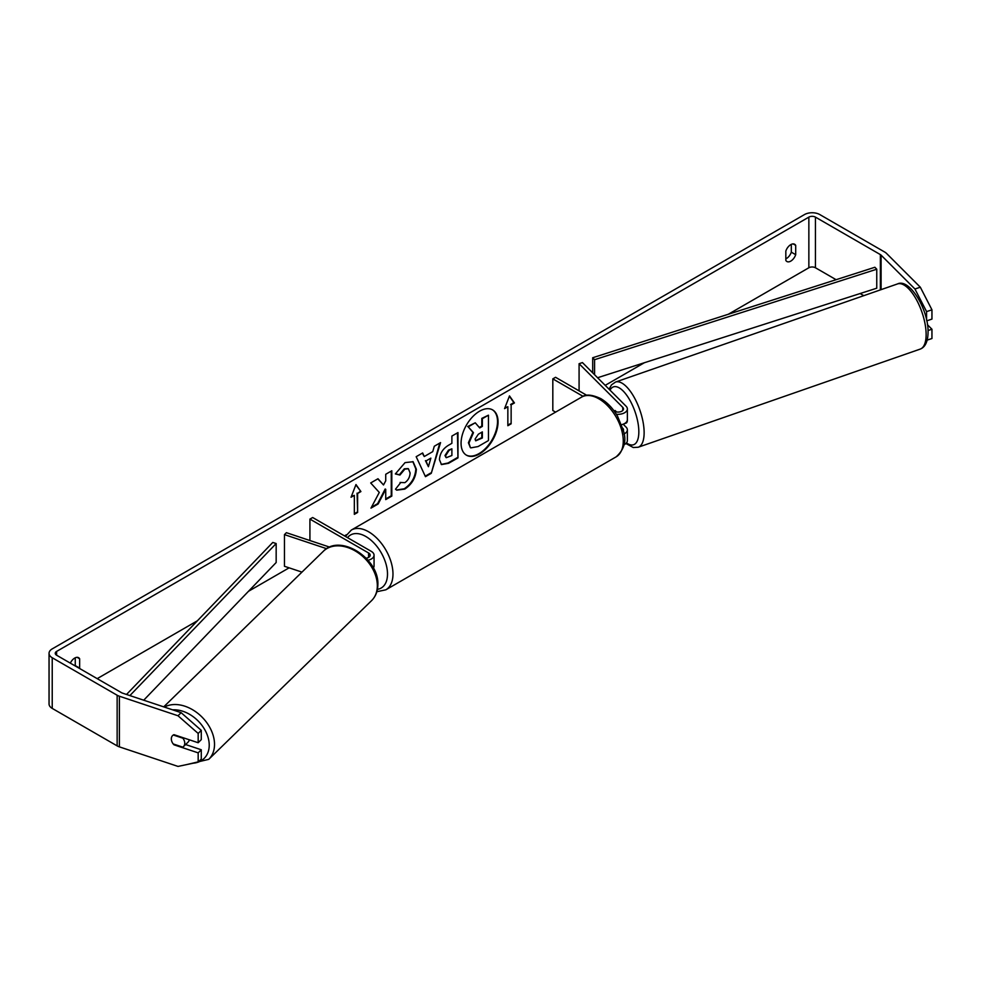 <?xml version="1.0" encoding="UTF-8"?>
<svg xmlns="http://www.w3.org/2000/svg" width="981" height="981" viewBox="0 0 981 981"><rect width="100%" height="100%" fill="white"/><g stroke="black" fill="none" stroke-linecap="round" stroke-linejoin="round"><path stroke-width="1.47" d="M367.998 560.225A9.307 5.371 0 0 0 374.055 555.185A9.307 5.371 0 0 0 371.333 551.396L312.669 517.514L309.922 519.096L309.922 540.531M366.183 558.214A5.432 3.139 0 0 0 370.18 555.185A5.432 3.139 0 0 0 368.586 552.977L309.922 519.096M326.636 548.686L284.453 534.62L286.391 532.683L329.665 547.116M373.356 567.999A9.307 5.371 0 0 0 374.055 565.951L374.055 555.185M284.453 534.62L284.453 566.282L301.964 572.119M189.308 739.797A7.75 5.555 45.7 0 1 188.107 742.09L183.459 746.627A7.75 5.555 45.7 0 1 182.797 747.142L173.208 743.954A7.75 5.555 45.7 0 1 171.332 738.84A7.75 5.555 45.7 0 1 172.595 735.554M173.318 735.014L182.883 738.202A7.75 5.555 45.7 0 1 184.759 743.316A7.75 5.555 45.7 0 1 183.459 746.627M479.562 453.909A26.156 15.095 120 0 0 496.644 430.867A26.156 15.095 120 0 0 492.646 409.911A26.156 15.095 120 0 0 479.562 411.198A26.156 15.095 120 0 0 462.48 434.252A26.156 15.095 120 0 0 466.49 455.209A26.156 15.095 120 0 0 479.562 453.909M466.22 455.037A26.156 15.095 120 0 0 479.022 453.59A26.156 15.095 120 0 0 496.03 430.794A26.156 15.095 120 0 0 492.364 409.751M791.311 244.367L791.311 252.166A7.75 4.476 -60 0 1 786.382 258.579A7.75 4.476 -60 0 1 785.83 258.874M790.772 261.118A7.75 4.476 -60 0 1 786.885 261.498A7.75 4.476 -60 0 1 785.83 260.394L785.83 251.075A7.75 4.476 -60 0 1 794.647 244.269A7.75 4.476 -60 0 1 795.701 245.373L795.701 254.692A7.75 4.476 -60 0 1 790.772 261.118M379.279 492.437L370.977 508.121L378.175 503.952L385.729 489.323L385.729 499.599L391.811 496.092L391.811 470.757L385.729 474.277L385.729 480.825L383.51 484.957L377.992 478.74L370.695 482.959L379.279 492.437M424.246 456.533L432.744 451.628L434.289 446.245L440.555 442.615L431.272 473.32L425.46 476.68L416.177 456.692L422.652 452.952L424.246 456.533L422.333 453.148M836.094 279.695L815.444 267.764A4.647 2.685 0 0 0 808.859 267.764L728.356 314.239M644.382 362.725L605.203 385.349M346.391 534.768L344.466 535.884M289.113 567.84L248.5 591.285M197.426 620.765L97.193 678.644M914.942 289.003L920.325 287.212L931.95 309.812L926.579 311.602L914.942 289.003L881.097 255.146A4.647 2.685 0 0 0 880.362 254.594L815.444 217.12A4.647 2.685 0 0 0 808.859 217.12L56.616 651.421A4.647 2.685 0 0 0 55.255 653.321A4.647 2.685 0 0 0 56.616 655.222L121.534 692.696A4.647 2.685 0 0 0 122.502 693.126L181.129 712.672L201.277 730.355L201.277 739.637L198.174 742.74L173.993 734.683A7.75 5.481 45 0 0 172.546 735.615A7.75 5.481 45 0 0 171.736 741.207M79.522 668.441A7.75 4.476 120 0 0 79.645 668.11L79.645 658.791A7.75 4.476 120 0 0 78.59 657.687A7.75 4.476 120 0 0 70.325 663.131M351.039 497.257L355.98 484.54L360.91 491.567L357.624 493.468L357.624 512.45L354.337 514.351L354.337 495.356L351.039 497.257M511.138 404.834L514.436 402.933L509.495 395.907L504.565 408.623L507.851 406.723L507.851 425.717L511.138 423.817L511.138 404.834L511.138 423.817M439.451 459.684L439.451 459.611C439.868 453.345 443.007 448.489 448.881 445.043L451.885 443.314L451.885 436.079L457.968 432.572L457.968 457.894L448.562 463.314L441.462 464.577L439.451 459.684M400.076 482.456L404.871 482.652C408.145 480.371 409.886 477.134 410.095 472.94L408.403 468.746L404.871 469.126L399.917 475.049L395.343 473.933L405.055 462.615L413.111 461.732L416.361 469.249C415.834 477.637 411.983 484.246 404.797 489.09L396.753 490.169L395.502 489.188L400.53 482.799M920.325 287.212L886.468 253.356A10.852 6.266 0 0 0 884.739 252.068L819.822 214.581A10.852 6.266 0 0 0 804.469 214.581L52.226 648.882A10.852 6.266 0 0 0 49.05 653.321A10.852 6.266 0 0 0 52.226 657.748L117.144 695.235A10.852 6.266 0 0 0 119.4 696.228L178.027 715.774L181.129 712.672M75.132 665.915A7.75 4.476 120 0 0 75.255 665.572L75.255 657.785M185.593 744.542L201.277 749.766L198.174 752.868L173.993 744.812A7.75 5.481 45 0 1 173.257 743.966M201.277 730.355L198.174 733.445L198.174 742.74M198.174 733.445L178.027 715.774M49.05 653.321L49.05 703.966A10.852 6.266 0 0 0 52.226 708.405L117.144 745.879A10.852 6.266 0 0 0 119.4 746.872L178.027 766.419L198.174 762.163L201.277 759.061L201.277 749.766M198.174 752.868L198.174 762.163M928.026 330.536L931.95 329.236L931.95 338.519L927.229 340.1M863.783 295.673L860.104 293.552M926.579 311.602L926.579 320.014M926.751 320.836L931.95 319.095L931.95 309.812M931.95 329.236L927.45 324.736M795.701 245.373L793.151 243.913M795.701 254.692L791.311 252.166M79.645 658.791L77.094 657.319M79.645 668.11L75.255 665.572M470.402 447.643L468.955 443.081L473.48 432.67L468.231 426.858L475.258 422.799L479.697 427.924L482.358 426.379L482.358 418.691L488.452 415.184L488.452 440.555L478.054 446.563L470.782 447.876M470.353 447.618L468.403 442.762L472.928 432.363L468.231 426.858M479.329 427.495L481.806 426.061L481.806 418.384L488.452 415.184M467.679 426.539L475.258 422.799M355.858 484.835L360.91 491.567M360.37 491.248L357.624 493.468M357.072 493.149L357.624 512.45M354.337 513.725L357.072 512.143M351.357 496.447L354.337 495.356M510.598 423.51L507.851 425.092M504.884 407.814L507.851 406.723M510.598 404.515L513.885 402.615L509.384 396.201M430.867 458.127L425.987 460.96L428.415 466.711L430.867 458.127L425.987 460.96M425.435 460.641L428.415 466.711M439.782 443.069L431.272 473.32M430.733 473.001L425.227 476.19M445.533 455.846L446.269 457.698L451.885 455.503L451.885 448.808L449.004 450.475L445.533 455.846L444.982 455.527L446.012 457.502M444.982 455.527L448.452 450.156L451.885 448.808M457.416 432.879L457.968 457.894M457.416 457.575L448.023 463.007L441.205 464.418M383.51 484.957L377.808 478.838M385.729 498.961L391.26 495.773L391.26 471.076M371.456 507.202L377.636 503.645L385.177 489.004L385.729 489.323M412.829 461.585L415.821 468.93C415.282 477.318 411.431 483.927 404.258 488.771L396.483 489.997M408.121 468.611L404.319 468.808L399.365 474.743L399.917 475.049M399.365 474.743L395.417 473.774M475.074 439.108L475.736 440.825L482.358 437.98L482.358 431.898L478.336 434.215L475.074 439.108M475.491 440.628L481.806 437.673L481.806 432.204M614.229 411.125A7.75 3.09 70.8 0 1 614.633 410.745L614.707 410.708A7.75 3.164 71.6 0 1 615.013 410.561A7.75 3.164 71.6 0 1 615.148 410.524L616.583 411.959M623.977 433.982A9.307 5.371 0 0 0 627.362 429.837A9.307 5.371 0 0 0 626.111 427.152L623.168 424.197M627.362 429.837L627.362 440.604A9.307 5.371 180 0 1 623.941 444.761M623.315 430.598A5.432 3.139 0 0 0 623.487 429.837A5.432 3.139 0 0 0 622.763 428.268L622.69 428.207M616.338 414.227A9.307 5.371 180 0 0 627.362 408.942A9.307 5.371 180 0 0 626.111 406.257L582.444 362.59L579.084 363.706L622.763 407.373A5.432 3.139 180 0 1 623.487 408.942A5.432 3.139 180 0 1 620.176 411.824A5.432 3.139 180 0 1 614.278 411.198M555.589 412.13L552.818 410.524L552.818 378.874L555.553 377.293L586.785 395.318M583.106 396.361L552.818 378.874M627.362 408.942L627.362 419.709A9.307 5.371 180 0 1 621.537 424.687M579.084 363.706L579.084 390.879M627.362 419.083A7.75 3.09 70.8 0 1 627.386 419.684A7.75 3.09 70.8 0 1 626.062 423.13L624.051 423.841A7.75 3.09 70.8 0 1 623.941 423.866M615.639 411.75L614.633 410.745M597.588 377.734L876.756 288.206L876.756 269.211L874.88 267.261L592.696 357.746L592.696 372.841M876.756 269.211L594.584 359.696L594.584 374.717M594.584 359.696L592.696 357.746M126.524 694.462L272.779 542.444L276.164 543.535L276.164 562.53L143.717 700.201M129.884 695.59L276.164 543.535M368.586 552.977L368.586 557.404M163.717 706.86L323.362 551.261A34.507 24.709 45.7 0 1 356.888 551.96A34.507 24.709 45.7 0 1 377.329 585.927A34.507 24.709 45.7 0 1 371.529 600.679L208.72 759.355A34.507 24.709 -134.3 0 0 214.52 744.616A34.507 24.709 -134.3 0 0 196.764 712.513A34.507 24.709 -134.3 0 0 164.391 707.093M172.656 709.839A30.632 21.925 45.7 0 1 209.223 745.376A30.632 21.925 45.7 0 1 198.223 762.114M197.917 762.225A30.632 21.925 45.7 0 1 193.318 763.193M808.859 217.12L808.859 267.764M56.616 651.421L56.616 655.222M119.4 696.228L119.4 746.872M815.444 217.12L815.444 267.764M880.362 254.594L880.362 289.91M881.097 255.146L881.097 289.653M52.226 657.748L52.226 708.405M117.144 695.235L117.144 745.879M622.763 407.373L622.763 410.512M616.117 456.864A34.507 19.927 -120 0 0 621.414 429.224A34.507 19.927 -120 0 0 598.864 398.813A34.507 19.927 -120 0 0 581.61 397.109C585.51 394.006 591.911 394.509 600.801 398.617C607.435 402.578 613.039 408.476 617.601 416.312L623.266 430.365C626.773 440.604 624.382 449.433 616.117 456.864L385.84 589.814L376.851 591.715M581.61 397.109L351.333 530.059A34.507 19.927 60 0 1 368.586 531.763A34.507 19.927 60 0 1 391.125 562.174A34.507 19.927 60 0 1 385.84 589.814M377.427 589.336A30.632 17.683 -120 0 0 386.649 566.564A30.632 17.683 -120 0 0 365.852 536.509A30.632 17.683 -120 0 0 347.507 537.637M926.125 333.773A34.507 13.771 -109.2 0 0 915.8 298.531A34.507 13.771 -109.2 0 0 897.529 283.926C909.546 277.942 928.394 309.591 928.063 331.774C928.001 341.314 925.39 347.102 920.203 349.101A34.507 13.771 -109.2 0 0 926.125 333.773M609.066 389.212L611.506 384.846L615.528 382.05A34.507 13.771 70.8 0 1 633.8 396.655A34.507 13.771 70.8 0 1 644.125 431.898A34.507 13.771 70.8 0 1 638.214 447.238L920.203 349.101M626.479 442.885A30.632 12.226 -109.2 0 0 638.827 431.125A30.632 12.226 -109.2 0 0 627.055 395.723A30.632 12.226 -109.2 0 0 610.023 390.156M208.72 759.355L186.795 764.567M371.529 600.679C375.662 596.509 377.759 591.236 377.857 584.848C379.426 558.741 340.248 533.186 323.362 551.261M351.333 530.059L345.422 536.435M615.528 382.05L897.529 283.926M625.878 443.51L633.26 447.52L638.214 447.238"/></g></svg>
